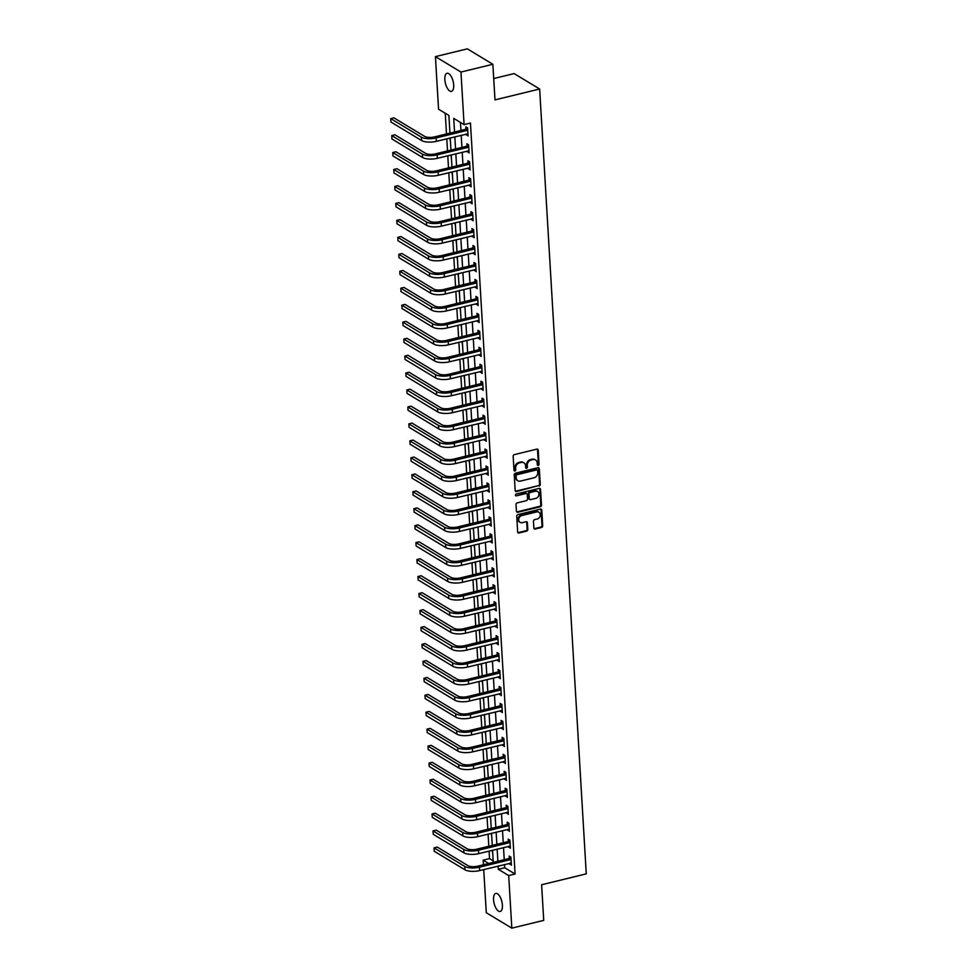 <?xml version="1.0" encoding="UTF-8"?>
<svg xmlns="http://www.w3.org/2000/svg" width="977" height="977" viewBox="0 0 977 977"><rect width="100%" height="100%" fill="white"/><g stroke="black" fill="none" stroke-linecap="round" stroke-linejoin="round"><path stroke-width="1.47" d="M538.229 465.443A1.001 0.83 121.1 0 0 539.048 464.295L538.205 450.153A1.429 1.185 121.1 0 0 536.874 449.127L514.329 454.623A1.429 1.185 121.1 0 0 513.157 456.259L514 470.401A1.001 0.83 121.1 0 0 515.746 469.974L515.636 468.142A4.567 3.798 121.1 0 1 519.398 462.903L521.278 462.451A4.567 3.798 121.1 0 1 523.892 462.805A4.567 3.798 121.1 0 1 525.541 465.736L525.638 467.568A1.001 0.83 121.1 0 0 527.397 467.14L527.287 465.308A4.567 3.798 121.1 0 1 531.048 460.069L532.917 459.605A4.567 3.798 121.1 0 1 535.53 459.959A4.567 3.798 121.1 0 1 537.179 462.89L537.289 464.722A1.001 0.83 121.1 0 0 538.229 465.443M537.374 465.052A1.001 0.83 121.1 0 0 538.351 463.88L537.521 449.725A1.429 1.185 121.1 0 0 537.301 449.09M514.073 470.731A1.001 0.83 121.1 0 0 515.062 469.558L514.952 467.727L515.636 468.142M525.724 467.885A1.001 0.83 121.1 0 0 526.713 466.725L526.603 464.893L527.287 465.308M493.568 899.793A9.294 3.981 76.3 0 1 495.779 893.43A9.294 3.981 76.3 0 1 502.398 905.129A9.294 3.981 76.3 0 1 500.187 911.492A9.294 3.981 76.3 0 1 493.568 899.793M444.84 79.65A9.294 3.981 76.3 0 1 447.063 73.287A9.294 3.981 76.3 0 1 453.682 84.987A9.294 3.981 76.3 0 1 451.459 91.349A9.294 3.981 76.3 0 1 444.84 79.65M533.869 528.007A1.429 1.185 121.1 0 0 535.201 529.033L541.527 527.495A1.429 1.185 121.1 0 0 542.699 525.858L541.771 510.141A1.429 1.185 121.1 0 0 540.44 509.115L517.895 514.61A1.429 1.185 121.1 0 0 516.723 516.247L517.651 531.964A1.429 1.185 121.1 0 0 518.982 532.99L526.627 531.122A1.429 1.185 121.1 0 0 527.8 529.485L527.397 522.768A1.429 1.185 121.1 0 0 526.066 521.742L522.28 522.658A3.81 3.175 121.1 0 1 520.094 522.365A3.81 3.175 121.1 0 1 518.836 518.665A3.81 3.175 121.1 0 1 521.852 515.538L536.703 511.924A3.81 3.175 121.1 0 1 538.877 512.217A3.81 3.175 121.1 0 1 540.134 515.917A3.81 3.175 121.1 0 1 537.118 519.043L534.651 519.642A1.429 1.185 121.1 0 0 533.479 521.278L533.869 528.007M449.945 133.116L448.907 115.457L438.551 109.204L435.424 56.629L467.336 48.85L492.86 64.274L494.985 99.886L539.646 89.005L586.273 873.865L541.612 884.759L543.725 920.371L511.826 928.15L486.29 912.726L483.725 869.591M492.86 64.274L460.961 72.054L464.087 124.629L453.731 118.376L454.537 132.005M504.535 864.523L504.73 867.771L515.074 874.024L470.462 123.065L464.087 124.629M515.074 874.024L508.699 875.575L511.826 928.15M539.072 486.082A1.429 1.185 121.1 0 0 540.244 484.445L539.316 468.728A1.429 1.185 121.1 0 0 537.973 467.702L515.429 473.198A1.429 1.185 121.1 0 0 514.256 474.834L515.197 490.552A1.429 1.185 121.1 0 0 516.528 491.578L538.376 485.654A1.429 1.185 121.1 0 0 539.548 484.018L538.62 468.313A1.429 1.185 121.1 0 0 538.4 467.678M540.537 489.428L541.478 505.146A1.429 1.185 121.1 0 1 540.305 506.782L517.749 512.278A1.429 1.185 121.1 0 1 516.418 511.252L516.027 504.535A1.429 1.185 121.1 0 1 517.199 502.899L526.334 500.664A1.429 1.185 121.1 0 0 527.519 499.027L527.25 494.57A1.429 1.185 121.1 0 0 525.919 493.544L516.393 495.864A1.001 0.83 121.1 0 1 516.283 493.996L539.206 488.402A1.429 1.185 121.1 0 1 540.537 489.428L539.854 489.013L540.782 504.73L541.478 505.146M460.448 122.43L460.924 130.442M461.205 135.278L461.926 147.405M462.219 152.241L462.939 164.368M463.22 169.192L463.941 181.319M464.234 186.155L464.954 198.282M465.235 203.118L465.956 215.245M466.249 220.069L466.969 232.196M467.25 237.032L467.971 249.159M468.264 253.996L468.984 266.123M469.265 270.947L469.986 283.074M470.279 287.91L470.999 300.037M471.28 304.873L472.001 317M472.294 321.824L473.015 333.951M473.295 338.787L474.016 350.914M474.309 355.75L475.03 367.877M475.31 372.701L476.031 384.828M476.324 389.664L477.045 401.791M477.326 406.627L478.046 418.754M478.339 423.578L479.06 435.705M479.341 440.542L480.061 452.669M480.354 457.505L481.075 469.632M481.356 474.456L482.076 486.583M482.369 491.419L483.09 503.546M483.371 508.382L484.091 520.509M484.384 525.333L485.105 537.46M485.386 542.296L486.106 554.423M486.399 559.259L487.12 571.386M487.401 576.21L488.121 588.337M488.415 593.173L489.135 605.3M489.416 610.136L490.136 622.264M490.43 627.1L491.15 639.214M491.431 644.051L492.152 656.178M492.445 661.014L493.165 673.141M493.446 677.977L494.167 690.092M494.46 694.928L495.18 707.055M495.461 711.891L496.182 724.018M496.475 728.854L497.195 740.969M497.476 745.805L498.197 757.932M498.49 762.768L499.21 774.895M499.491 779.731L500.212 791.846M500.505 796.682L501.225 808.809M501.506 813.646L502.227 825.773M502.52 830.609L503.24 842.724M503.521 847.56L504.242 859.687M466.298 134.044L468.068 136.011L467.592 127.877L465.858 126.827L465.992 129.049M467.299 150.995L469.082 152.974L468.594 144.828L466.872 143.79L467.006 146M468.313 167.959L470.084 169.937L469.607 161.791L467.873 160.753L468.007 162.964M469.314 184.922L471.097 186.888L470.609 178.754L468.887 177.704L469.021 179.927M470.328 201.873L472.099 203.851L471.622 195.705L469.888 194.667L470.022 196.878M471.329 218.836L473.112 220.814L472.624 212.668L470.902 211.63L471.036 213.841M472.343 235.799L474.114 237.765L473.637 229.632L471.903 228.581L472.038 230.804M473.344 252.75L475.127 254.728L474.639 246.583L472.917 245.545L473.051 247.755M474.358 269.713L476.129 271.691L475.652 263.546L473.918 262.508L474.053 264.718M475.359 286.676L477.142 288.642L476.654 280.509L474.932 279.459L475.066 281.681M476.373 303.627L478.144 305.606L477.668 297.46L475.933 296.422L476.068 298.632M477.374 320.59L479.157 322.569L478.669 314.423L476.947 313.385L477.081 315.595M478.388 337.553L480.159 339.52L479.683 331.386L477.948 330.336L478.083 332.559M479.389 354.504L481.172 356.483L480.684 348.337L478.962 347.299L479.096 349.51M480.403 371.468L482.174 373.446L481.698 365.3L479.963 364.262L480.098 366.473M481.405 388.431L483.188 390.397L482.699 382.263L480.977 381.213L481.111 383.436M482.418 405.382L484.189 407.36L483.713 399.214L481.979 398.176L482.113 400.387M483.42 422.345L485.203 424.323L484.714 416.178L482.992 415.14L483.127 417.35M484.433 439.308L486.204 441.274L485.728 433.141L483.994 432.09L484.128 434.313M485.435 456.259L487.218 458.237L486.729 450.092L485.007 449.054L485.142 451.264M486.448 473.222L488.219 475.201L487.743 467.055L486.009 466.017L486.143 468.227M487.45 490.185L489.233 492.152L488.744 484.018L487.022 482.968L487.157 485.19M488.463 507.136L490.234 509.115L489.758 500.969L488.024 499.931L488.158 502.141M489.465 524.099L491.248 526.078L490.759 517.932L489.037 516.894L489.172 519.105M490.478 541.063L492.249 543.029L491.773 534.895L490.039 533.845L490.173 536.068M491.48 558.014L493.263 559.992L492.774 551.846L491.052 550.808L491.187 553.019M492.493 574.977L494.264 576.955L493.788 568.809L492.066 567.771L492.188 569.982M493.495 591.94L495.278 593.906L494.789 585.773L493.067 584.735L493.202 586.945M494.509 608.891L496.279 610.869L495.803 602.736L494.081 601.685L494.203 603.896M495.51 625.854L497.293 627.832L496.805 619.687L495.083 618.649L495.217 620.859M496.524 642.817L498.294 644.783L497.818 636.65L496.096 635.612L496.218 637.822M497.525 659.768L499.308 661.747L498.82 653.613L497.098 652.563L497.232 654.773M498.539 676.731L500.309 678.71L499.833 670.564L498.111 669.526L498.233 671.736M499.54 693.694L501.323 695.661L500.835 687.527L499.113 686.489L499.247 688.7M500.554 710.645L502.325 712.624L501.848 704.49L500.126 703.44L500.248 705.65M501.555 727.609L503.338 729.587L502.85 721.441L501.128 720.403L501.262 722.614M502.569 744.572L504.34 746.538L503.863 738.404L502.141 737.366L502.263 739.577M503.57 761.523L505.353 763.501L504.865 755.368L503.143 754.317L503.277 756.528M504.584 778.486L506.355 780.464L505.878 772.318L504.156 771.28L504.279 773.491M505.585 795.449L507.368 797.415L506.88 789.282L505.158 788.244L505.292 790.454M506.599 812.4L508.37 814.378L507.893 806.245L506.171 805.195L506.294 807.405M507.6 829.363L509.383 831.342L508.895 823.196L507.173 822.158L507.307 824.368M508.614 846.326L510.385 848.292L509.909 840.159L508.187 839.121L508.309 841.331M509.615 863.277L511.398 865.256L510.91 857.122L509.188 856.072L509.322 858.282M445.268 113.259L446.489 133.959M446.782 138.795L447.503 150.922M447.784 155.758L448.504 167.885M448.797 172.709L449.518 184.836M449.799 189.672L450.519 201.799M450.812 206.635L451.533 218.763M451.826 223.586L452.534 235.713M452.827 240.55L453.548 252.677M453.841 257.513L454.549 269.64M454.842 274.464L455.563 286.591M455.856 291.427L456.564 303.554M456.857 308.39L457.578 320.517M457.871 325.341L458.592 337.468M458.872 342.304L459.593 354.431M459.886 359.267L460.607 371.394M460.888 376.218L461.608 388.345M461.901 393.181L462.622 405.308M462.903 410.145L463.623 422.272M463.916 427.096L464.637 439.223M464.918 444.059L465.638 456.186M465.931 461.022L466.652 473.149M466.933 477.973L467.653 490.1M467.946 494.936L468.667 507.063M468.948 511.899L469.668 524.026M469.961 528.85L470.682 540.977M470.963 545.813L471.683 557.94M471.976 562.776L472.697 574.903M472.978 579.727L473.698 591.854M473.992 596.691L474.712 608.818M474.993 613.654L475.714 625.781M476.007 630.617L476.727 642.732M477.008 647.568L477.729 659.695M478.022 664.531L478.742 676.658M479.023 681.494L479.744 693.609M480.037 698.445L480.757 710.572M481.038 715.408L481.759 727.535M482.052 732.371L482.772 744.486M483.053 749.322L483.774 761.449M484.067 766.286L484.787 778.413M485.068 783.249L485.789 795.363M486.082 800.2L486.802 812.327M487.083 817.163L487.804 829.29M488.097 834.126L488.818 846.241M489.098 851.077L489.55 858.6L493.177 860.798M448.968 116.629L449.457 124.763M449.896 138.038L450.458 141.726M450.91 155.001L451.472 158.689M451.911 171.952L452.473 175.64M452.925 188.915L453.487 192.603M453.926 205.878L454.488 209.566M454.94 222.829L455.502 226.517M455.941 239.792L456.503 243.481M456.955 256.756L457.517 260.444M457.957 273.707L458.518 277.395M458.97 290.67L459.532 294.358M459.972 307.633L460.533 311.321M460.985 324.584L461.547 328.272M461.987 341.547L462.548 345.235M463 358.51L463.562 362.198M464.002 375.461L464.563 379.149M465.015 392.424L465.577 396.112M466.017 409.387L466.579 413.076M467.03 426.338L467.592 430.027M468.032 443.302L468.594 446.99M469.045 460.265L469.607 463.953M470.047 477.216L470.609 480.904M471.061 494.179L471.622 497.867M472.062 511.142L472.624 514.83M473.076 528.093L473.637 531.781M474.077 545.056L474.639 548.744M475.091 562.019L475.652 565.707M476.092 578.97L476.654 582.658M477.106 595.933L477.668 599.622M478.107 612.897L478.669 616.585M479.121 629.847L479.683 633.536M480.122 646.811L480.684 650.499M481.136 663.774L481.698 667.462M482.137 680.725L482.699 684.413M483.151 697.688L483.713 701.376M484.152 714.651L484.714 718.339M485.166 731.602L485.728 735.29M486.167 748.565L486.729 752.253M487.181 765.528L487.743 769.217M488.182 782.479L488.744 786.167M489.196 799.442L489.758 803.131M490.198 816.406L490.759 820.094M491.211 833.357L491.773 837.045M492.213 850.32L492.774 854.008M539.646 89.005L514.11 73.58L493.715 78.551M435.424 56.629L460.961 72.054M483.444 864.755L483.163 860.151L488.683 863.485M489.55 858.6L483.163 860.151M493.275 862.361L492.555 850.234M492.274 845.398L491.553 833.283M491.26 828.447L490.539 816.32M490.259 811.484L489.538 799.357M489.245 794.521L488.524 782.406M488.244 777.57L487.523 765.443M487.23 760.607L486.509 748.48M486.228 743.644L485.508 731.529M485.215 726.693L484.494 714.566M484.213 709.729L483.493 697.602M483.2 692.766L482.479 680.651M482.198 675.815L481.478 663.688M481.185 658.852L480.464 646.725M480.183 641.889L479.463 629.774M479.17 624.938L478.449 612.811M478.168 607.975L477.448 595.848M477.155 591.012L476.434 578.897M476.153 574.061L475.433 561.934M475.14 557.098L474.419 544.971M474.138 540.134L473.418 528.007M473.124 523.183L472.404 511.056M472.123 506.22L471.402 494.093M471.109 489.257L470.389 477.13M470.108 472.306L469.387 460.179M469.094 455.343L468.374 443.216M468.081 438.38L467.372 426.253M467.079 421.429L466.359 409.302M466.066 404.466L465.357 392.339M465.064 387.503L464.344 375.376M464.051 370.552L463.342 358.425M463.049 353.589L462.329 341.462M462.036 336.625L461.315 324.498M461.034 319.674L460.314 307.547M460.02 302.711L459.3 290.584M459.019 285.748L458.298 273.621M458.005 268.797L457.285 256.67M457.004 251.834L456.283 239.707M455.99 234.871L455.27 222.744M454.989 217.92L454.268 205.793M453.975 200.957L453.255 188.83M452.974 183.994L452.253 171.867M451.96 167.043L451.24 154.916M450.959 150.079L450.238 137.952M498.148 866.074L498.343 869.322L508.699 875.575M454.83 136.829L455.551 148.956M455.832 153.792L456.552 165.919M456.845 170.755L457.566 182.882M457.847 187.706L458.567 199.833M458.86 204.669L459.581 216.796M459.862 221.632L460.582 233.759M460.875 238.583L461.596 250.71M461.877 255.547L462.597 267.674M462.89 272.51L463.611 284.637M463.892 289.461L464.612 301.588M464.905 306.424L465.626 318.551M465.907 323.387L466.627 335.514M466.921 340.338L467.641 352.465M467.922 357.301L468.642 369.428M468.936 374.264L469.656 386.391M469.937 391.215L470.658 403.342M470.951 408.178L471.671 420.305M471.952 425.142L472.673 437.269M472.966 442.105L473.686 454.22M473.967 459.056L474.688 471.183M474.981 476.019L475.701 488.146M475.982 492.982L476.703 505.097M476.996 509.933L477.716 522.06M477.997 526.896L478.718 539.023M479.011 543.859L479.731 555.974M480.012 560.81L480.733 572.937M481.026 577.773L481.746 589.9M482.027 594.737L482.748 606.851M483.041 611.687L483.762 623.814M484.042 628.651L484.763 640.778M485.056 645.614L485.777 657.729M486.058 662.565L486.778 674.692M487.071 679.528L487.792 691.655M488.073 696.491L488.793 708.606M489.086 713.442L489.807 725.569M490.088 730.405L490.808 742.532M491.101 747.368L491.822 759.483M492.103 764.319L492.823 776.446M493.116 781.282L493.837 793.409M494.118 798.246L494.838 810.36M495.131 815.197L495.852 827.324M496.133 832.16L496.853 844.287M497.146 849.123L497.867 861.238M504.73 867.771L498.343 869.322M466.347 134.973L467.983 134.57M467.36 151.936L468.997 151.533M468.362 168.887L469.998 168.496M469.375 185.85L471.012 185.447M470.377 202.813L472.013 202.41M471.39 219.764L473.027 219.373M472.392 236.727L474.028 236.324M473.405 253.69L475.042 253.287M474.407 270.641L476.043 270.25M475.42 287.604L477.057 287.201M476.422 304.568L478.058 304.165M477.435 321.518L479.072 321.128M478.437 338.482L480.073 338.079M479.451 355.445L481.087 355.042M480.452 372.396L482.088 372.005M481.466 389.359L483.102 388.956M482.467 406.322L484.103 405.919M483.481 423.273L485.117 422.882M484.482 440.236L486.119 439.833M485.496 457.199L487.132 456.796M486.497 474.15L488.134 473.76M487.511 491.113L489.147 490.71M488.512 508.077L490.149 507.674M489.526 525.028L491.162 524.637M490.527 541.991L492.164 541.588M491.541 558.954L493.177 558.551M492.542 575.905L494.179 575.514M493.556 592.868L495.192 592.465M494.557 609.831L496.194 609.428M495.571 626.782L497.208 626.391M496.572 643.745L498.209 643.342M497.586 660.708L499.223 660.305M498.588 677.659L500.224 677.269M499.601 694.623L501.238 694.22M500.603 711.586L502.239 711.183M501.616 728.537L503.253 728.146M502.618 745.5L504.254 745.097M503.631 762.463L505.268 762.06M504.633 779.414L506.269 779.023M505.646 796.377L507.283 795.974M506.648 813.34L508.284 812.937M507.661 830.291L509.298 829.9M508.663 847.254L510.299 846.851M509.676 864.218L511.313 863.815M535.176 459.776A4.567 3.798 121.1 0 0 534.846 459.544A4.567 3.798 121.1 0 0 532.233 459.19L532.917 459.605M526.603 464.893A4.567 3.798 121.1 0 1 530.352 459.654L532.233 459.19M523.525 462.622A4.567 3.798 121.1 0 0 523.196 462.39A4.567 3.798 121.1 0 0 520.582 462.036L521.278 462.451M514.952 467.727A4.567 3.798 121.1 0 1 518.702 462.487L520.582 462.036M515.404 491.187A1.429 1.185 121.1 0 0 515.832 491.162L538.376 485.654M537.643 470.621A1.001 0.83 121.1 0 0 536.715 469.9L516.918 474.724A1.001 0.83 121.1 0 0 516.1 475.872L516.21 477.802A4.567 3.798 121.1 0 0 517.859 480.733A4.567 3.798 121.1 0 0 520.472 481.087L534.004 477.79A4.567 3.798 121.1 0 0 537.753 472.55L537.643 470.621M537.289 469.974L536.593 469.558A1.001 0.83 121.1 0 0 536.019 469.485L536.715 469.9M517.529 480.501A4.567 3.798 121.1 0 1 517.175 480.318A4.567 3.798 121.1 0 1 515.526 477.387L515.404 475.457A1.001 0.83 121.1 0 1 516.235 474.309L536.019 469.485M516.638 511.887A1.429 1.185 121.1 0 0 517.065 511.863L539.609 506.367A1.429 1.185 121.1 0 0 540.782 504.73M526.737 493.654L526.041 493.238A1.429 1.185 121.1 0 0 525.223 493.116L516.393 495.864M535.823 498.355A3.81 3.175 121.1 0 0 538.84 495.229A3.81 3.175 121.1 0 0 537.594 491.516A3.81 3.175 121.1 0 0 535.408 491.223L530.169 492.506A1.429 1.185 121.1 0 0 528.997 494.142L529.265 498.6A1.429 1.185 121.1 0 0 530.596 499.626L535.823 498.355M537.228 491.346A3.81 3.175 121.1 0 0 536.898 491.101A3.81 3.175 121.1 0 0 534.712 490.808L535.408 491.223M529.778 499.516L529.094 499.1A1.429 1.185 121.1 0 1 528.581 498.185L528.313 493.727A1.429 1.185 121.1 0 1 529.485 492.078L534.712 490.808M539.854 489.013A1.429 1.185 121.1 0 0 539.634 488.378M538.522 512.033A3.81 3.175 121.1 0 0 538.193 511.801A3.81 3.175 121.1 0 0 536.007 511.496L536.703 511.924M519.764 522.133A3.81 3.175 121.1 0 1 519.398 521.95A3.81 3.175 121.1 0 1 518.152 518.25A3.81 3.175 121.1 0 1 521.168 515.123L536.007 511.496M517.871 532.599A1.429 1.185 121.1 0 0 518.298 532.575L525.931 530.706A1.429 1.185 121.1 0 0 527.104 529.07L526.713 522.353A1.429 1.185 121.1 0 0 526.493 521.718M534.089 528.642A1.429 1.185 121.1 0 0 534.517 528.618L540.843 527.079A1.429 1.185 121.1 0 0 542.015 525.443L541.075 509.725A1.429 1.185 121.1 0 0 540.867 509.09M467.714 130.088L465.626 129.294L434.423 136.902A7.266 2.565 176.6 0 1 424.592 136.377L393.914 117.851L390.727 118.62L421.392 137.159A10.894 3.859 -3.4 0 0 436.145 137.952L467.36 130.344M390.727 118.62L390.922 122.015L421.6 140.541A10.894 3.859 -3.4 0 0 436.34 141.335L467.946 133.8M465.626 129.294L467.592 127.938M468.728 147.051L466.64 146.257L435.424 153.865A7.266 2.565 176.6 0 1 425.593 153.34L394.928 134.802L391.728 135.583L422.406 154.11A10.894 3.859 -3.4 0 0 437.146 154.903L468.362 147.295M391.728 135.583L391.936 138.978L422.601 157.505A10.894 3.859 -3.4 0 0 437.354 158.298L468.948 150.763M466.64 146.257L468.606 144.901M469.729 164.002L467.641 163.22L436.438 170.828A7.266 2.565 176.6 0 1 426.607 170.291L395.929 151.765L392.742 152.546L423.407 171.073A10.894 3.859 -3.4 0 0 438.16 171.867L469.375 164.258M392.742 152.546L392.937 155.929L423.615 174.468A10.894 3.859 -3.4 0 0 438.355 175.262L469.961 167.714M467.641 163.22L469.607 161.864M470.743 180.965L468.655 180.171L437.44 187.779A7.266 2.565 176.6 0 1 427.608 187.254L396.943 168.728L393.743 169.497L424.421 188.036A10.894 3.859 -3.4 0 0 439.161 188.83L470.377 181.221M393.743 169.497L393.951 172.892L424.616 191.419A10.894 3.859 -3.4 0 0 439.369 192.213L470.963 184.677M468.655 180.171L470.621 178.815M471.744 197.928L469.656 197.134L438.453 204.743A7.266 2.565 176.6 0 1 428.622 204.217L397.944 185.679L394.757 186.46L425.422 204.987A10.894 3.859 -3.4 0 0 440.175 205.781L471.39 198.172M394.757 186.46L394.952 189.856L425.63 208.382A10.894 3.859 -3.4 0 0 440.371 209.176L471.976 201.641M469.656 197.134L471.622 195.779M472.758 214.879L470.67 214.097L439.455 221.706A7.266 2.565 176.6 0 1 429.624 221.168L398.958 202.642L395.758 203.424L426.436 221.95A10.894 3.859 -3.4 0 0 441.177 222.744L472.392 215.135M395.758 203.424L395.966 206.806L426.631 225.345A10.894 3.859 -3.4 0 0 441.384 226.139L472.978 218.592M470.67 214.097L472.636 212.742M473.76 231.842L471.671 231.048L440.468 238.657A7.266 2.565 176.6 0 1 430.637 238.132L399.959 219.605L396.772 220.375L427.438 238.913A10.894 3.859 -3.4 0 0 442.19 239.707L473.405 232.099M396.772 220.375L396.967 223.77L427.645 242.296A10.894 3.859 -3.4 0 0 442.386 243.09L473.992 235.555M471.671 231.048L473.637 229.693M474.773 248.805L472.685 248.011L441.47 255.62A7.266 2.565 176.6 0 1 431.639 255.095L400.973 236.556L397.773 237.338L428.451 255.864A10.894 3.859 -3.4 0 0 443.192 256.658L474.407 249.05M397.773 237.338L397.981 240.733L428.647 259.259A10.894 3.859 -3.4 0 0 443.399 260.053L474.993 252.518M472.685 248.011L474.651 246.656M475.775 265.756L473.686 264.975L442.483 272.583A7.266 2.565 176.6 0 1 432.652 272.046L401.974 253.519L398.787 254.301L429.453 272.827A10.894 3.859 -3.4 0 0 444.205 273.621L475.42 266.013M398.787 254.301L398.982 257.684L429.66 276.222A10.894 3.859 -3.4 0 0 444.401 277.016L476.007 269.469M473.686 264.975L475.652 263.619M476.788 282.719L474.7 281.926L443.485 289.534A7.266 2.565 176.6 0 1 433.654 289.009L402.988 270.482L399.788 271.252L430.466 289.79A10.894 3.859 -3.4 0 0 445.207 290.584L476.422 282.976M399.788 271.252L399.996 274.647L430.662 293.173A10.894 3.859 -3.4 0 0 445.414 293.967L477.008 286.432M474.7 281.926L476.666 280.57M477.79 299.683L475.701 298.889L444.498 306.497A7.266 2.565 176.6 0 1 434.667 305.972L403.99 287.433L400.802 288.215L431.468 306.741A10.894 3.859 -3.4 0 0 446.22 307.535L477.435 299.927M400.802 288.215L400.997 291.61L431.675 310.136A10.894 3.859 -3.4 0 0 446.416 310.93L478.022 303.395M475.701 298.889L477.668 297.533M478.803 316.633L476.715 315.852L445.5 323.46A7.266 2.565 176.6 0 1 435.669 322.923L405.003 304.397L401.803 305.178L432.481 323.705A10.894 3.859 -3.4 0 0 447.222 324.498L478.437 316.89M401.803 305.178L402.011 308.561L432.677 327.1A10.894 3.859 -3.4 0 0 447.429 327.893L479.023 320.346M476.715 315.852L478.681 314.496M479.805 333.597L477.716 332.803L446.513 340.411A7.266 2.565 176.6 0 1 436.682 339.886L406.005 321.36L402.817 322.129L433.483 340.668A10.894 3.859 -3.4 0 0 448.235 341.462L479.451 333.853M402.817 322.129L403.012 325.524L433.69 344.051A10.894 3.859 -3.4 0 0 448.431 344.844L480.037 337.309M477.716 332.803L479.683 331.447M480.818 350.56L478.73 349.766L447.515 357.374A7.266 2.565 176.6 0 1 437.684 356.849L407.018 338.311L403.819 339.092L434.496 357.619A10.894 3.859 -3.4 0 0 449.237 358.412L480.452 350.804M403.819 339.092L404.026 342.487L434.692 361.014A10.894 3.859 -3.4 0 0 449.444 361.808L481.038 354.272M478.73 349.766L480.696 348.41M481.832 367.511L479.731 366.729L448.528 374.338A7.266 2.565 176.6 0 1 438.697 373.8L408.02 355.274L404.832 356.055L435.498 374.582A10.894 3.859 -3.4 0 0 450.25 375.376L481.466 367.767M404.832 356.055L405.028 359.438L435.705 377.977A10.894 3.859 -3.4 0 0 450.446 378.771L482.052 371.223M479.731 366.729L481.698 365.374M482.833 384.474L480.745 383.68L449.53 391.288A7.266 2.565 176.6 0 1 439.699 390.763L409.033 372.237L405.834 373.006L436.511 391.545A10.894 3.859 -3.4 0 0 451.252 392.339L482.467 384.73M405.834 373.006L406.041 376.401L436.707 394.928A10.894 3.859 -3.4 0 0 451.459 395.722L483.053 388.187M480.745 383.68L482.711 382.325M483.847 401.437L481.746 400.643L450.544 408.252A7.266 2.565 176.6 0 1 440.712 407.727L410.035 389.188L406.847 389.97L437.513 408.496A10.894 3.859 -3.4 0 0 452.266 409.29L483.481 401.681M406.847 389.97L407.043 393.365L437.72 411.891A10.894 3.859 -3.4 0 0 452.461 412.685L484.067 405.15M481.746 400.643L483.713 399.288M484.848 418.388L482.76 417.606L451.545 425.215A7.266 2.565 176.6 0 1 441.714 424.677L411.048 406.151L407.849 406.933L438.526 425.459A10.894 3.859 -3.4 0 0 453.267 426.253L484.482 418.644M407.849 406.933L408.056 410.316L438.722 428.854A10.894 3.859 -3.4 0 0 453.475 429.648L485.068 422.101M482.76 417.606L484.726 416.251M485.862 435.351L483.762 434.557L452.559 442.166A7.266 2.565 176.6 0 1 442.728 441.641L412.05 423.114L408.862 423.884L439.528 442.422A10.894 3.859 -3.4 0 0 454.281 443.216L485.496 435.608M408.862 423.884L409.058 427.279L439.735 445.805A10.894 3.859 -3.4 0 0 454.476 446.599L486.082 439.064M483.762 434.557L485.728 433.202M486.864 452.314L484.775 451.521L453.56 459.129A7.266 2.565 176.6 0 1 443.729 458.604L413.063 440.065L409.864 440.847L440.542 459.373A10.894 3.859 -3.4 0 0 455.282 460.167L486.497 452.559M409.864 440.847L410.071 444.242L440.737 462.768A10.894 3.859 -3.4 0 0 455.49 463.562L487.083 456.027M484.775 451.521L486.741 450.165M487.877 469.265L485.777 468.484L454.574 476.092A7.266 2.565 176.6 0 1 444.743 475.555L414.065 457.028L410.877 457.81L441.543 476.336A10.894 3.859 -3.4 0 0 456.296 477.13L487.511 469.522M410.877 457.81L411.073 461.193L441.751 479.731A10.894 3.859 -3.4 0 0 456.491 480.525L488.097 472.978M485.777 468.484L487.743 467.128M488.879 486.228L486.79 485.435L455.575 493.043A7.266 2.565 176.6 0 1 445.744 492.518L415.078 473.992L411.879 474.761L442.557 493.3A10.894 3.859 -3.4 0 0 457.297 494.093L488.512 486.485M411.879 474.761L412.086 478.156L442.752 496.695A10.894 3.859 -3.4 0 0 457.505 497.476L489.098 489.941M486.79 485.435L488.756 484.079M489.892 503.192L487.792 502.398L456.589 510.006A7.266 2.565 176.6 0 1 446.758 509.481L416.08 490.942L412.892 491.724L443.558 510.25A10.894 3.859 -3.4 0 0 458.311 511.044L489.526 503.436M412.892 491.724L413.088 495.119L443.766 513.646A10.894 3.859 -3.4 0 0 458.506 514.439L490.112 506.904M487.792 502.398L489.758 501.042M490.894 520.143L488.805 519.361L457.59 526.969A7.266 2.565 176.6 0 1 447.759 526.432L417.094 507.906L413.894 508.687L444.572 527.214A10.894 3.859 -3.4 0 0 459.312 528.007L490.527 520.399M413.894 508.687L414.101 512.07L444.767 530.609A10.894 3.859 -3.4 0 0 459.52 531.403L491.113 523.855M488.805 519.361L490.772 518.005M491.907 537.106L489.807 536.312L458.604 543.92A7.266 2.565 176.6 0 1 448.773 543.395L418.095 524.869L414.907 525.638L445.573 544.177A10.894 3.859 -3.4 0 0 460.326 544.971L491.541 537.362M414.907 525.638L415.103 529.033L445.781 547.572A10.894 3.859 -3.4 0 0 460.521 548.353L492.127 540.818M489.807 536.312L491.773 534.956M492.909 554.069L490.82 553.275L459.605 560.883A7.266 2.565 176.6 0 1 449.774 560.358L419.109 541.82L415.909 542.601L446.587 561.128A10.894 3.859 -3.4 0 0 461.327 561.922L492.542 554.313M415.909 542.601L416.117 545.996L446.782 564.523A10.894 3.859 -3.4 0 0 461.535 565.317L493.129 557.782M490.82 553.275L492.787 551.92M493.922 571.02L491.822 570.238L460.619 577.847A7.266 2.565 176.6 0 1 450.788 577.309L420.11 558.783L416.923 559.565L447.588 578.091A10.894 3.859 -3.4 0 0 462.341 578.885L493.556 571.276M416.923 559.565L417.118 562.96L447.796 581.486A10.894 3.859 -3.4 0 0 462.536 582.28L494.142 574.745M491.822 570.238L493.788 568.883M494.924 587.983L492.835 587.189L461.62 594.798A7.266 2.565 176.6 0 1 451.789 594.272L421.124 575.746L417.924 576.515L448.602 595.054A10.894 3.859 -3.4 0 0 463.342 595.848L494.557 588.239M417.924 576.515L418.132 579.911L448.797 598.449A10.894 3.859 -3.4 0 0 463.55 599.231L495.144 591.696M492.835 587.189L494.802 585.834M495.937 604.946L493.837 604.152L462.634 611.761A7.266 2.565 176.6 0 1 452.803 611.236L422.125 592.697L418.938 593.479L449.603 612.005A10.894 3.859 -3.4 0 0 464.356 612.799L495.571 605.19M418.938 593.479L419.133 596.874L449.811 615.4A10.894 3.859 -3.4 0 0 464.551 616.194L496.157 608.659M493.837 604.152L495.803 602.797M496.939 621.897L494.85 621.116L463.635 628.724A7.266 2.565 176.6 0 1 453.804 628.187L423.139 609.66L419.939 610.442L450.617 628.968A10.894 3.859 -3.4 0 0 465.357 629.762L496.572 622.154M419.939 610.442L420.147 613.837L450.812 632.363A10.894 3.859 -3.4 0 0 465.565 633.157L497.159 625.622M494.85 621.116L496.817 619.76M497.952 638.86L495.852 638.066L464.649 645.675A7.266 2.565 176.6 0 1 454.818 645.15L424.14 626.623L420.953 627.393L451.618 645.931A10.894 3.859 -3.4 0 0 466.371 646.725L497.586 639.117M420.953 627.393L421.148 630.788L451.826 649.326A10.894 3.859 -3.4 0 0 466.579 650.12L498.172 642.573M495.852 638.066L497.818 636.711M498.954 655.823L496.866 655.03L465.65 662.638A7.266 2.565 176.6 0 1 455.819 662.113L425.154 643.574L421.954 644.356L452.632 662.882A10.894 3.859 -3.4 0 0 467.385 663.676L498.588 656.068M421.954 644.356L422.162 647.751L452.827 666.277A10.894 3.859 -3.4 0 0 467.58 667.071L499.174 659.536M496.866 655.03L498.832 653.674M499.968 672.774L497.867 671.993L466.664 679.601A7.266 2.565 176.6 0 1 456.833 679.064L426.155 660.537L422.968 661.319L453.633 679.845A10.894 3.859 -3.4 0 0 468.386 680.639L499.601 673.031M422.968 661.319L423.163 664.714L453.841 683.241A10.894 3.859 -3.4 0 0 468.594 684.034L500.187 676.499M497.867 671.993L499.833 670.637M500.969 689.738L498.881 688.944L467.665 696.552A7.266 2.565 176.6 0 1 457.834 696.027L427.169 677.501L423.969 678.27L454.647 696.809A10.894 3.859 -3.4 0 0 469.4 697.602L500.603 689.994M423.969 678.27L424.177 681.665L454.842 700.204A10.894 3.859 -3.4 0 0 469.595 700.997L501.189 693.45M498.881 688.944L500.847 687.588M501.983 706.701L499.882 705.907L468.679 713.515A7.266 2.565 176.6 0 1 458.848 712.99L428.17 694.452L424.983 695.233L455.648 713.76A10.894 3.859 -3.4 0 0 470.401 714.553L501.616 706.945M424.983 695.233L425.178 698.628L455.856 717.155A10.894 3.859 -3.4 0 0 470.609 717.948L502.202 710.413M499.882 705.907L501.848 704.551M502.984 723.652L500.896 722.87L469.681 730.478A7.266 2.565 176.6 0 1 459.849 729.941L429.184 711.415L425.984 712.196L456.662 730.723A10.894 3.859 -3.4 0 0 471.415 731.517L502.618 723.908M425.984 712.196L426.192 715.591L456.87 734.118A10.894 3.859 -3.4 0 0 471.61 734.912L503.204 727.376M500.896 722.87L502.862 721.514M503.998 740.615L501.897 739.821L470.694 747.429A7.266 2.565 176.6 0 1 460.863 746.904L430.185 728.378L426.998 729.147L457.676 747.686A10.894 3.859 -3.4 0 0 472.416 748.48L503.631 740.871M426.998 729.147L427.193 732.542L457.871 751.081A10.894 3.859 -3.4 0 0 472.624 751.875L504.217 744.327M501.897 739.821L503.863 738.465M504.999 757.578L502.911 756.784L471.696 764.393A7.266 2.565 176.6 0 1 461.865 763.867L431.199 745.329L427.999 746.11L458.677 764.649A10.894 3.859 -3.4 0 0 473.43 765.431L504.633 757.822M427.999 746.11L428.207 749.506L458.885 768.032A10.894 3.859 -3.4 0 0 473.625 768.826L505.219 761.291M502.911 756.784L504.877 755.429M506.013 774.529L503.912 773.747L472.709 781.356A7.266 2.565 176.6 0 1 462.878 780.818L432.2 762.292L429.013 763.074L459.691 781.6A10.894 3.859 -3.4 0 0 474.431 782.394L505.646 774.785M429.013 763.074L429.208 766.469L459.886 784.995A10.894 3.859 -3.4 0 0 474.639 785.789L506.233 778.254M503.912 773.747L505.878 772.392M507.014 791.492L504.926 790.698L473.711 798.307A7.266 2.565 176.6 0 1 463.88 797.782L433.214 779.255L430.014 780.025L460.692 798.563A10.894 3.859 -3.4 0 0 475.445 799.357L506.648 791.749M430.014 780.025L430.222 783.42L460.9 801.958A10.894 3.859 -3.4 0 0 475.64 802.752L507.234 795.205M504.926 790.698L506.892 789.343M508.028 808.455L505.927 807.661L474.724 815.27A7.266 2.565 176.6 0 1 464.893 814.745L434.215 796.206L431.028 796.988L461.706 815.526A10.894 3.859 -3.4 0 0 476.446 816.308L507.661 808.7M431.028 796.988L431.223 800.383L461.901 818.909A10.894 3.859 -3.4 0 0 476.654 819.703L508.248 812.168M505.927 807.661L507.893 806.306M509.029 825.406L506.941 824.625L475.726 832.233A7.266 2.565 176.6 0 1 465.895 831.696L435.229 813.169L432.029 813.951L462.707 832.477A10.894 3.859 -3.4 0 0 477.46 833.271L508.663 825.663M432.029 813.951L432.237 817.346L462.915 835.872A10.894 3.859 -3.4 0 0 477.655 836.666L509.249 829.131M506.941 824.625L508.907 823.269M510.043 842.369L507.942 841.576L476.739 849.184A7.266 2.565 176.6 0 1 466.908 848.659L436.23 830.132L433.043 830.914L463.721 849.44A10.894 3.859 -3.4 0 0 478.461 850.234L509.676 842.626M433.043 830.914L433.238 834.297L463.916 852.836A10.894 3.859 -3.4 0 0 478.669 853.629L510.263 846.082M507.942 841.576L509.909 840.22M511.044 859.333L508.956 858.539L477.741 866.147A7.266 2.565 176.6 0 1 467.91 865.622L437.244 847.083L434.044 847.865L464.722 866.404A10.894 3.859 -3.4 0 0 479.475 867.185L510.678 859.577M434.044 847.865L434.252 851.26L464.93 869.786A10.894 3.859 -3.4 0 0 479.67 870.58L511.264 863.045M508.956 858.539L510.922 857.183M538.351 463.88L539.048 464.295M515.062 469.558L515.746 469.974M526.713 466.725L527.397 467.14M530.352 459.654L531.048 460.069M518.702 462.487L519.398 462.903M537.521 449.725L538.205 450.153M515.832 491.162L516.528 491.578M538.62 468.313L539.316 468.728M539.548 484.018L540.244 484.445M516.235 474.309L516.918 474.724M515.404 475.457L516.1 475.872M515.526 477.387L516.21 477.802M539.609 506.367L540.305 506.782M517.065 511.863L517.749 512.278M525.223 493.116L525.919 493.544M529.485 492.078L530.169 492.506M528.313 493.727L528.997 494.142M528.581 498.185L529.265 498.6M521.168 515.123L521.852 515.538M526.713 522.353L527.397 522.768M527.104 529.07L527.8 529.485M525.931 530.706L526.627 531.122M518.298 532.575L518.982 532.99M541.075 509.725L541.771 510.141M542.015 525.443L542.699 525.858M540.843 527.079L541.527 527.495M534.517 528.618L535.201 529.033M436.145 137.952L436.34 141.335M421.392 137.159L421.6 140.541M437.146 154.903L437.354 158.298M422.406 154.11L422.601 157.505M438.16 171.867L438.355 175.262M423.407 171.073L423.615 174.468M439.161 188.83L439.369 192.213M424.421 188.036L424.616 191.419M440.175 205.781L440.371 209.176M425.422 204.987L425.63 208.382M441.177 222.744L441.384 226.139M426.436 221.95L426.631 225.345M442.19 239.707L442.386 243.09M427.438 238.913L427.645 242.296M443.192 256.658L443.399 260.053M428.451 255.864L428.647 259.259M444.205 273.621L444.401 277.016M429.453 272.827L429.66 276.222M445.207 290.584L445.414 293.967M430.466 289.79L430.662 293.173M446.22 307.535L446.416 310.93M431.468 306.741L431.675 310.136M447.222 324.498L447.429 327.893M432.481 323.705L432.677 327.1M448.235 341.462L448.431 344.844M433.483 340.668L433.69 344.051M449.237 358.412L449.444 361.808M434.496 357.619L434.692 361.014M450.25 375.376L450.446 378.771M435.498 374.582L435.705 377.977M451.252 392.339L451.459 395.722M436.511 391.545L436.707 394.928M452.266 409.29L452.461 412.685M437.513 408.496L437.72 411.891M453.267 426.253L453.475 429.648M438.526 425.459L438.722 428.854M454.281 443.216L454.476 446.599M439.528 442.422L439.735 445.805M455.282 460.167L455.49 463.562M440.542 459.373L440.737 462.768M456.296 477.13L456.491 480.525M441.543 476.336L441.751 479.731M457.297 494.093L457.505 497.476M442.557 493.3L442.752 496.695M458.311 511.044L458.506 514.439M443.558 510.25L443.766 513.646M459.312 528.007L459.52 531.403M444.572 527.214L444.767 530.609M460.326 544.971L460.521 548.353M445.573 544.177L445.781 547.572M461.327 561.922L461.535 565.317M446.587 561.128L446.782 564.523M462.341 578.885L462.536 582.28M447.588 578.091L447.796 581.486M463.342 595.848L463.55 599.231M448.602 595.054L448.797 598.449M464.356 612.799L464.551 616.194M449.603 612.005L449.811 615.4M465.357 629.762L465.565 633.157M450.617 628.968L450.812 632.363M466.371 646.725L466.579 650.12M451.618 645.931L451.826 649.326M467.385 663.676L467.58 667.071M452.632 662.882L452.827 666.277M468.386 680.639L468.594 684.034M453.633 679.845L453.841 683.241M469.4 697.602L469.595 700.997M454.647 696.809L454.842 700.204M470.401 714.553L470.609 717.948M455.648 713.76L455.856 717.155M471.415 731.517L471.61 734.912M456.662 730.723L456.87 734.118M472.416 748.48L472.624 751.875M457.676 747.686L457.871 751.081M473.43 765.431L473.625 768.826M458.677 764.649L458.885 768.032M474.431 782.394L474.639 785.789M459.691 781.6L459.886 784.995M475.445 799.357L475.64 802.752M460.692 798.563L460.9 801.958M476.446 816.308L476.654 819.703M461.706 815.526L461.901 818.909M477.46 833.271L477.655 836.666M462.707 832.477L462.915 835.872M478.461 850.234L478.669 853.629M463.721 849.44L463.916 852.836M479.475 867.185L479.67 870.58M464.722 866.404L464.93 869.786M534.846 459.544L535.53 459.959M523.196 462.39L523.892 462.805M517.175 480.318L517.859 480.733M536.898 491.101L537.594 491.516M538.193 511.801L538.877 512.217M519.398 521.95L520.094 522.365"/></g></svg>
